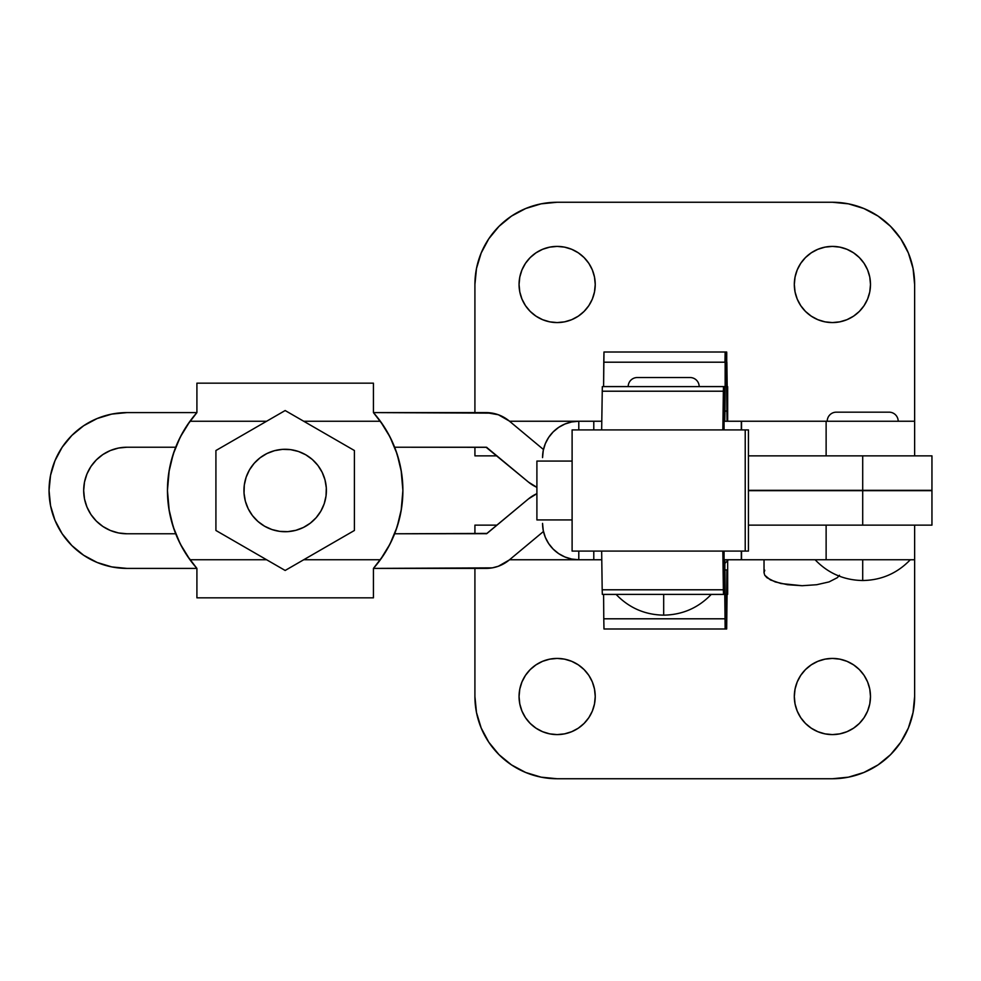 <?xml version="1.0" encoding="UTF-8"?>
<svg xmlns="http://www.w3.org/2000/svg" width="981" height="981" viewBox="0 0 981 981"><rect width="100%" height="100%" fill="white"/><g stroke="black" fill="none" stroke-linecap="round" stroke-linejoin="round"><path stroke-width="1.47" d="M727.669 386.624L727.669 421.254L727.068 386.575L726.872 411.064L724.959 411.064L724.775 421.254L727.068 421.254L726.872 411.064L724.959 411.064L725.155 386.624L726.688 386.686L725.155 386.686L726.688 386.686L727.007 420.579L727.669 421.254L727.068 386.624L727.068 421.254L724.775 421.254L725.155 386.624L726.688 386.686L726.872 411.064L726.872 362.197L727.669 421.254M711.286 594.376C698.3 607.901 682.433 614.829 663.683 615.148L663.683 594.376L663.683 615.148C644.922 614.829 629.054 607.901 616.068 594.376M637.282 377.538A9.087 9.087 0 0 0 628.183 386.624A9.087 9.087 0 0 1 637.282 377.538L690.084 377.538A9.087 9.087 0 0 1 699.171 386.624A9.087 9.087 0 0 0 690.084 377.538M727.669 594.376L727.669 559.746M602.187 589.789L601.66 551.089L602.187 589.789L723.365 589.789L723.5 594.376L723.377 551.089L723.5 594.376L724.775 594.425L724.873 562.395L724.775 594.376L724.775 559.746L723.5 559.746L724.775 559.746L725.155 628.993L724.959 569.936L726.872 569.936L726.676 628.993L727.068 594.425L726.676 628.993L726.676 594.376L725.155 594.376L725.155 628.993L726.676 628.993L725.155 628.993L724.775 594.425L711.237 594.425L724.775 594.425L723.5 594.376L722.838 551.089L723.365 589.789L602.187 589.789L602.322 594.376L602.187 589.789M603.597 594.425L603.781 618.803L603.597 594.425L616.117 594.425L603.597 594.425M603.977 628.993L603.781 618.803L724.959 618.803L603.781 618.803L603.977 628.993L725.155 628.993L603.977 628.993M727.007 560.421L726.982 561.365M602.322 594.376L723.5 594.376L602.322 594.376M724.959 569.936L726.872 569.936L726.688 594.314L725.155 594.314L726.676 594.376L725.155 594.376L724.959 569.936M748.442 551.089L748.442 429.911L748.442 551.089L745.217 551.089L745.217 429.911L748.442 429.911L572.107 429.911L745.217 429.911L745.217 551.089L572.107 551.089L748.442 551.089M723.377 429.911L723.5 421.254L724.775 421.254L724.775 386.624L724.775 421.254L723.5 421.254L723.5 386.624L724.775 386.624L602.322 386.624L723.5 386.624L723.5 421.254L723.5 386.624L723.365 391.211L602.187 391.211L723.365 391.211L723.377 429.911M726.676 352.007L726.688 386.686L726.737 352.67L726.676 386.624L726.676 352.007L725.155 352.007L726.676 352.007M603.977 352.007L725.155 352.007L603.977 352.007L603.781 362.197L724.959 362.197L725.155 352.007L725.155 386.624L725.155 352.007L724.959 362.197L603.781 362.197L603.597 386.575L628.183 386.575L603.597 386.575L603.977 352.007M724.775 386.575L724.959 411.064L724.775 386.575L699.171 386.575L724.775 386.575M602.322 386.624L601.66 429.911L602.322 386.624M722.838 429.911L723.365 391.211L722.838 429.911M320.873 511.113A41.227 41.227 0 0 1 264.551 526.196A41.227 41.227 0 0 1 249.468 469.887L246.133 477.244L244.294 485.117L244.036 493.198L245.348 501.168L248.193 508.734L252.46 515.601L257.991 521.5L264.551 526.196L271.921 529.532L279.781 531.371L287.862 531.641L295.833 530.316L303.399 527.471L310.266 523.204L316.164 517.686L320.873 511.113L324.208 503.756L326.035 495.883L326.305 487.802L324.981 479.832L322.136 472.266L317.869 465.399L312.35 459.5L305.778 454.804L298.42 451.468L290.548 449.629L282.467 449.359L274.496 450.684L266.93 453.529L260.075 457.796L254.177 463.314L249.468 469.887A41.227 41.227 0 0 1 305.778 454.804A41.227 41.227 0 0 1 320.873 511.113M111.76 566.908L97.144 562.469L111.76 566.908L126.954 568.404A77.904 77.904 0 0 1 49.05 490.5A77.904 77.904 0 0 1 126.954 412.596L196.911 412.596L196.911 383.166L196.911 412.596A117.72 117.72 0 0 0 189.971 421.254L196.911 412.596L187.064 425.435L196.911 412.596L126.954 412.596L111.76 414.092L97.144 418.531L111.76 414.092M383.264 555.565L373.43 568.404L373.43 597.834L196.911 597.834L196.911 568.404L126.954 568.404L196.911 568.404A117.72 117.72 0 0 1 189.971 421.254L180.296 437.011L173.22 454.093L168.904 472.069L167.444 490.5L168.904 508.931L173.22 526.907L180.296 543.989L189.971 559.746L266.611 559.746L189.971 559.746L196.911 568.404L187.064 555.565M498.373 414.755L486.061 412.596A36.187 36.187 0 0 1 509.225 420.984L543.462 449.519L509.225 420.984L498.373 414.755L492.315 413.136L373.43 412.596A117.72 117.72 0 0 1 394.644 447.226L486.588 447.311L528.44 482.076L536.901 487.336A36.358 36.358 0 0 1 528.44 482.076L486.061 447.226A1.557 1.557 0 0 1 487.054 447.581M196.911 568.404L189.971 559.746A117.72 117.72 0 0 0 196.911 568.404L196.911 597.834L373.43 597.834L373.43 568.404L380.37 559.746L303.718 559.746L380.37 559.746L390.033 543.989L397.121 526.907L401.437 508.931L402.884 490.5A117.72 117.72 0 0 0 402.884 490.463M931.95 455.871L931.95 490.328L748.442 490.328L862.704 490.328L862.704 455.871L748.442 455.871L862.704 455.871L862.704 490.328L931.95 490.328L931.95 455.871L862.704 455.871L931.95 455.871M486.061 412.596L373.43 412.596L383.264 425.435M387.654 432.584L392.719 442.652L387.654 432.584M533.578 495.356L536.901 493.664L528.44 498.924L486.588 533.689L394.644 533.774L487.054 533.419A1.557 1.557 0 0 1 486.061 533.774M392.719 538.348L387.654 548.416M373.43 568.404L492.315 567.864L498.373 566.245L509.225 560.016L543.462 531.481L509.225 560.016A36.187 36.187 0 0 1 486.061 568.404L373.43 568.404L380.37 559.746A117.72 117.72 0 0 1 373.43 568.391A117.72 117.72 0 0 0 380.37 421.254L303.718 421.254L380.37 421.254L373.43 412.596L380.37 421.254L390.033 437.011L397.121 454.093L401.437 472.069L402.884 490.5L401.106 470.071M50.546 505.693L49.05 490.5L50.546 475.307L49.05 490.5L50.546 505.693L54.985 520.31L62.183 533.787L71.871 545.583L83.667 555.271L97.144 562.469M62.183 447.213L71.871 435.417L83.667 425.729L71.871 435.417L62.183 447.213L54.985 460.69L50.546 475.307M96.346 459.893L90.963 466.453L86.966 473.933L84.501 482.051L86.966 473.933L90.963 466.453L96.346 459.893L102.907 454.51L110.387 450.512L118.505 448.047L126.954 447.226L175.697 447.226L126.954 447.226A43.274 43.274 0 0 0 83.679 490.5A43.274 43.274 0 0 0 126.954 533.774L118.505 532.953L126.954 533.774L175.697 533.774L126.954 533.774M84.501 498.949L86.966 507.067L84.501 498.949L83.679 490.5L84.501 482.051M96.346 521.107L102.907 526.49L96.346 521.107L90.963 514.547L86.966 507.067M110.387 530.488L118.505 532.953L110.387 530.488L102.907 526.49M498.373 566.245L492.315 567.864M536.901 493.664A36.358 36.358 0 0 0 528.44 498.924L533.554 495.368M748.442 525.129L931.95 525.129L862.704 525.129L862.704 490.672L931.95 490.672L748.442 490.672L862.704 490.672L862.704 525.129L748.442 525.129M97.144 418.531L83.667 425.729M182.674 548.416L177.61 538.348M177.61 442.652L182.674 432.584M266.611 421.254L189.971 421.254L266.611 421.254M373.43 383.166L373.43 412.596L373.43 383.166L196.911 383.166L373.43 383.166M486.061 447.226L394.644 447.226A117.72 117.72 0 0 0 373.43 412.596M196.911 412.596L189.971 421.254M285.164 410.536L354.411 450.524L354.411 530.476L285.164 570.464L215.918 530.476L215.918 450.524L285.164 410.536L354.411 450.524L354.411 530.476L285.164 570.464L215.918 530.476L215.918 450.524L285.164 410.536M249.468 469.887L247.077 474.718M244.294 485.117L244.036 493.198M174.581 530.844L170.559 517.379M169.235 510.929L167.444 490.5M167.444 490.451L169.235 470.071M170.559 463.621L174.581 450.156M395.76 450.156L399.782 463.621M402.884 490.561L401.106 510.929M399.782 517.379L395.76 530.844M528.44 498.924L487.054 533.419M537.183 519.93L572.107 519.93L536.901 519.93L536.901 461.07L572.107 461.07L537.183 461.07M601.77 559.746L593.787 559.746L593.787 551.089L593.787 559.746L578.79 559.746L597.687 559.746M724.064 559.746L741.317 559.746L724.064 559.746L724.064 551.089L724.064 559.746M578.79 559.746L578.79 551.089L578.79 559.746L571.727 559.047L564.921 556.975L558.667 553.615L553.174 549.102L548.661 543.584L545.313 537.306L543.253 530.488L542.554 523.388A36.358 36.236 90 0 0 578.79 559.746L509.544 559.746M741.317 559.746L741.317 551.089L741.317 559.746L914.635 559.746L914.635 696.51A82.232 82.232 0 0 1 832.403 778.742L557.147 778.742A82.232 82.232 0 0 1 474.914 696.51L474.914 568.404L474.914 696.51L476.496 712.549L481.18 727.976L488.783 742.2L499.01 754.659L511.469 764.886L525.681 772.476L541.107 777.16L557.147 778.742L832.403 778.742L848.455 777.16L863.881 772.476L878.093 764.886L890.552 754.659L900.779 742.2L908.381 727.976L913.053 712.549L914.635 696.51L914.635 559.759L910.294 559.759L914.635 559.746L826.125 559.746L826.125 525.129L826.125 559.746M597.687 421.254L593.787 421.254L593.787 429.911L593.787 421.254L578.79 421.254A36.358 36.236 90 0 0 542.554 457.612L543.253 450.512L545.313 443.694L548.661 437.416L553.174 431.898L558.667 427.385L564.921 424.025L571.727 421.953L578.79 421.254L578.79 429.911L578.79 421.254L601.77 421.254M724.064 429.911L724.064 421.254L741.317 421.254L741.317 429.911L741.317 421.254L724.064 421.254L724.064 429.911M741.526 429.911L741.526 421.254L826.125 421.254L741.317 421.254M910.307 559.746C897.321 573.284 881.453 580.212 862.704 580.519L862.704 559.746L862.704 580.519C843.954 580.212 828.087 573.284 815.101 559.746M764.027 559.746L764.027 572.732L764.763 575.258L766.921 577.699L775.186 581.917L787.535 584.725L802.115 585.718L816.683 584.725L829.043 581.917L837.296 577.699L839.466 575.258L837.296 577.699L829.043 581.917L816.683 584.725L802.115 585.718L780.95 583.523L770.441 579.943L764.763 575.258L764.027 572.732L764.027 559.746M764.763 570.194L764.027 572.732L764.763 570.194M794.316 696.51A38.087 38.087 0 0 1 832.403 658.423A38.087 38.087 0 0 1 870.49 696.51A38.087 38.087 0 0 1 832.403 734.597A38.087 38.087 0 0 1 794.316 696.51L795.051 703.941L797.222 711.09L800.741 717.675L805.475 723.438L811.25 728.172L817.835 731.691L824.972 733.862L832.403 734.597L839.834 733.862L846.983 731.691L853.568 728.172L859.344 723.438L864.077 717.675L867.596 711.09L869.767 703.941L870.49 696.51L869.767 689.079L867.596 681.93L864.077 675.345L859.344 669.582L853.568 664.848L846.983 661.329L839.834 659.158L832.403 658.423L824.972 659.158L817.835 661.329L811.25 664.848L805.475 669.582L800.741 675.345L797.222 681.93L795.051 689.079L794.316 696.51M519.059 696.51A38.087 38.087 0 0 1 557.147 658.423A38.087 38.087 0 0 1 595.234 696.51A38.087 38.087 0 0 1 557.147 734.597A38.087 38.087 0 0 1 519.059 696.51L519.795 703.941L521.966 711.09L525.485 717.675L530.218 723.438L535.994 728.172L542.579 731.691L549.716 733.862L557.147 734.597L564.578 733.862L571.727 731.691L578.312 728.172L584.075 723.438L588.821 717.675L592.34 711.09L594.498 703.941L595.234 696.51L594.498 689.079L592.34 681.93L588.821 675.345L584.075 669.582L578.312 664.848L571.727 661.329L564.578 659.158L557.147 658.423L549.716 659.158L542.579 661.329L535.994 664.848L530.218 669.582L525.485 675.345L521.966 681.93L519.795 689.079L519.059 696.51M794.316 284.49A38.087 38.087 0 0 1 832.403 246.403A38.087 38.087 0 0 1 870.49 284.49L869.767 277.059L867.596 269.91L864.077 263.325L859.344 257.562L853.568 252.828L846.983 249.309L839.834 247.138L832.403 246.403L824.972 247.138L817.835 249.309L811.25 252.828L805.475 257.562L800.741 263.325L797.222 269.91L795.051 277.059L794.316 284.49L795.051 291.921L797.222 299.07L800.741 305.655L805.475 311.418L811.25 316.152L817.835 319.671L824.972 321.842L832.403 322.577L839.834 321.842L846.983 319.671L853.568 316.152L859.344 311.418L864.077 305.655L867.596 299.07L869.767 291.921L870.49 284.49A38.087 38.087 0 0 1 832.403 322.577A38.087 38.087 0 0 1 794.316 284.49M519.059 284.49A38.087 38.087 0 0 1 557.147 246.403A38.087 38.087 0 0 1 595.234 284.49L594.498 277.059L592.34 269.91L588.821 263.325L584.075 257.562L578.312 252.828L571.727 249.309L564.578 247.138L557.147 246.403L549.716 247.138L542.579 249.309L535.994 252.828L530.218 257.562L525.485 263.325L521.966 269.91L519.795 277.059L519.059 284.49L519.795 291.921L521.966 299.07L525.485 305.655L530.218 311.418L535.994 316.152L542.579 319.671L549.716 321.842L557.147 322.577L564.578 321.842L571.727 319.671L578.312 316.152L584.075 311.418L588.821 305.655L592.34 299.07L594.498 291.921L595.234 284.49A38.087 38.087 0 0 1 557.147 322.577A38.087 38.087 0 0 1 519.059 284.49M827.216 421.254A9.087 9.087 0 0 1 836.303 412.167A9.087 9.087 0 0 0 827.559 418.789M898.191 421.254A9.087 9.087 0 0 0 889.105 412.167A9.087 9.087 0 0 1 897.848 418.789M509.544 421.254L578.79 421.254L509.544 421.254M826.125 421.254L914.635 421.254L914.635 455.871L914.635 421.254L826.125 421.254L826.125 455.871L826.125 421.254M474.914 455.209L474.914 447.226L474.939 455.871L497.011 455.871L474.939 455.871L474.939 447.226L474.939 455.871M474.914 412.596L474.914 284.49A82.232 82.232 0 0 1 557.147 202.258L832.403 202.258A82.232 82.232 0 0 1 914.635 284.49L914.635 421.241L914.635 284.49L913.053 268.451L908.381 253.024L900.779 238.8L890.552 226.341L878.093 216.114L863.881 208.524L848.455 203.84L832.403 202.258L557.147 202.258L541.107 203.84L525.681 208.524L511.469 216.114L499.01 226.341L488.783 238.8L481.18 253.024L476.496 268.451L474.914 284.49L474.914 412.596M914.635 421.241L898.191 421.241L914.635 421.241M827.216 421.241L727.669 421.241L827.216 421.241M601.77 421.241L509.519 421.241L601.77 421.241M853.58 316.152L855.591 314.705M578.324 316.152L580.335 314.705M594.498 291.921L595.234 284.49M509.519 559.759L601.77 559.759L509.519 559.759M728.515 559.759L764.027 559.759L728.515 559.759M474.914 525.129L474.914 533.774L474.914 525.129L474.939 533.774L474.914 525.129L497.011 525.129L474.939 525.129M853.58 664.848L855.591 666.295M578.324 664.86L580.335 666.295M594.498 689.079L595.234 696.51M914.635 525.129L914.635 559.746L914.635 525.129M572.107 551.089L572.107 429.911M931.95 490.672L931.95 525.129M741.526 551.089L741.526 559.746M728.54 559.746L724.898 563.376M889.105 412.167L836.303 412.167"/></g></svg>
